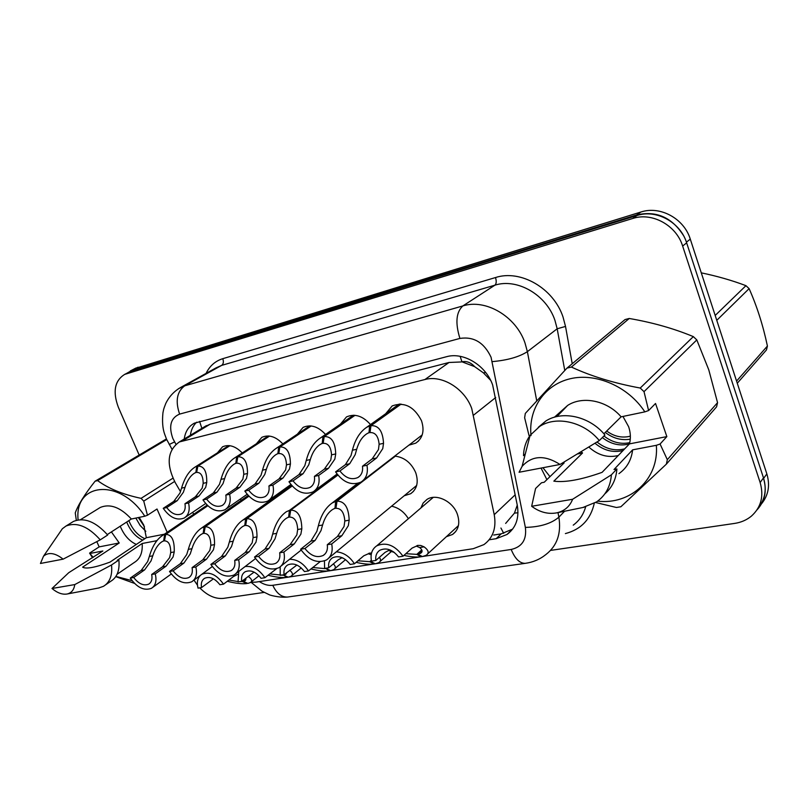 <?xml version="1.0" encoding="UTF-8"?>
<svg xmlns="http://www.w3.org/2000/svg" width="809" height="809" viewBox="0 0 809 809"><rect width="100%" height="100%" fill="white"/><g stroke="black" fill="none" stroke-linecap="round" stroke-linejoin="round"><path stroke-width="1.21" d="M420.902 507.971L423.117 503.056L426.919 499.466C436.031 493.197 452.737 501.105 457.297 514.049C460.27 523.039 458.683 529.844 452.544 534.476L446.376 536.691M394.741 456.084C404.217 457.216 411.194 462.697 415.664 472.537C418.789 481.992 417.11 489.061 410.638 493.733L404.217 495.755M385.66 413.753L392.223 405.896C404.338 401.638 414.087 406.553 421.469 420.64C424.715 430.742 422.804 438.245 415.735 443.16L408.909 445.152M423.077 556.42L473.245 548.704L483.924 544.609C493.065 537.894 496.514 527.923 494.238 514.676L471.738 408.545C464.7 388.573 441.997 374.688 424.927 379.522L179.345 441.947C167.372 450.552 166.007 464.113 175.24 482.619L180.498 491.609M490.618 380.301L483.357 372.828L474.61 366.629C470.858 362.472 466.631 360.865 461.939 361.805L460.149 356.334M461.939 361.805L474.61 366.629M505.645 523.423L514.453 513.118L517.264 505.129M461.373 361.957L449.046 362.483L210.118 424.209L204.434 426.808M250.77 582.298L255.846 582.136L286.356 577.444M287.084 577.333L288.166 577.171M288.803 577.07L328.697 570.932M329.455 570.82L330.598 570.638M331.265 570.537L373.252 564.085M374.051 563.964L375.265 563.772M375.963 563.671L420.225 556.865M421.054 556.734L422.338 556.531M192.623 512.34L193.735 514.251M391.576 506.191C398.554 507.718 404.156 511.885 408.383 518.7M280.521 491.933L281.077 492.63M240.273 499.072L241.325 500.296M256.413 443.726L261.853 437.325C268.81 434.352 275.808 436.547 282.837 443.908M297.348 434.19L303.122 427.374C310.696 424.118 318.17 426.485 325.531 434.453M340.377 424.209L346.515 416.908C354.807 413.348 362.806 415.907 370.512 424.573M217.439 452.838L222.556 446.801C228.977 444.07 235.55 446.123 242.255 452.959M126.74 373.323L132.272 370.178L636.622 214.941C656.18 210.492 671.733 217.257 683.281 235.217M763.554 478.493C767.134 490.75 764.95 501.216 757.002 509.882M135.224 368.419L640.89 212.029C660.073 205.557 684.05 218.491 690.289 239.12L766.841 473.892C770.219 485.269 768.469 495.199 761.613 503.694M489.172 539.785L496.241 538.673L507.031 534.466C515.98 527.812 519.398 518.053 517.275 505.2L492.63 384.922C485.804 365.253 463.415 351.763 446.467 356.729L194.372 423.168C188.679 426.242 185.301 431.521 184.24 438.994M139.188 455.062L118.357 407.261C112.572 391.677 114.656 380.736 124.596 374.425L632.638 218.501C652.003 211.998 676.273 225.155 682.634 246.037L760.147 482.538C764.03 496.19 761.087 507.405 751.328 516.182C746.626 520.025 741.084 522.432 734.683 523.403L550.575 550.403M264.169 592.41L223.547 598.367C215.396 599.176 207.468 595.667 199.772 587.85M197.457 585.18L193.988 580.104M129.531 371.887L636.956 215.538C656.241 209.056 680.359 222.101 686.649 242.862L763.484 477.876C766.892 489.344 765.142 499.335 758.225 507.87M190.368 435.293C191.116 429.822 193.22 425.463 196.668 422.197M512.633 529.116L501.135 533.869L493.723 535.042M229.928 445.708L197.871 466.115C204.01 465.933 206.962 471.414 206.74 482.538L205.668 487.392L198.953 496.038L188.548 502.965C190.155 510.176 188.689 515.212 184.139 518.084C176.746 520.804 169.779 517.548 163.246 508.315L173.723 501.449L179.982 493.015L181.55 488.13C184.533 477.977 188.982 470.98 194.918 467.157L229.362 445.628M196.729 472.031L194.443 473.194C190.398 475.763 187.253 480.485 185.008 487.362L183.36 492.276L177.211 500.7L166.735 507.577C171.518 513.735 176.433 515.839 181.499 513.887L182.49 513.219M181.499 513.887C184.614 511.976 185.767 508.588 184.958 503.724L195.373 496.807L202.189 488.151L203.18 483.327C203.069 475.884 200.885 472.244 196.648 472.416L197.871 466.115M195.829 472.598L196.759 466.378M163.246 508.315L166.735 507.577M184.958 503.724L188.548 502.965M207.782 505.767L165.734 534.385C171.781 534.516 174.613 540.361 174.228 551.93L173.075 556.976L166.078 566.179L155.247 573.864C156.906 580.771 155.641 585.585 151.435 588.315C144.113 591.015 137.055 587.607 130.259 578.101L141.15 570.487L147.693 561.507L149.331 556.45C152.284 546.388 156.643 539.421 162.387 535.558L207.468 505.473M164.53 540.412L161.942 541.747C158.028 544.346 154.964 549.038 152.749 555.823L151.03 560.91L144.599 569.9L133.707 577.515C138.663 583.886 143.658 586.1 148.664 584.159L149.705 583.41M148.664 584.159C151.546 582.328 152.557 579.102 151.698 574.471L162.538 566.785L169.647 557.583L170.719 552.567C170.709 544.811 168.616 540.918 164.439 540.877L165.734 534.385M163.63 541.029L164.632 534.597M130.259 578.101L133.707 577.515M151.698 574.471L155.247 573.864M201.886 574.248L201.957 574.208C209.46 571.316 216.64 574.633 223.517 584.159L233.437 576.554L237.735 574.38M200.49 575.29C197.487 578.293 196.658 582.571 198.013 588.133L201.532 587.577L213.424 578.819M227.289 581.266C235.358 583.34 241.84 584.108 246.735 583.572L247.271 583.147M245.936 579.193L243.155 581.358L244.894 580.791L245.602 578.324M201.532 587.577C200.774 583.218 201.805 580.124 204.626 578.283C209.774 576.19 214.86 578.344 219.896 584.725L223.517 584.159M243.155 581.358L247.857 583.4L250.264 582.622C252.661 581.155 251.953 579.072 248.141 576.362M246.735 583.572L242.336 581.489L245.825 578.769M228.907 580.023L237.967 581.55M239.868 581.62L242.336 581.489M630.363 436.122L628.31 436.627C620.655 437.932 613.455 436.061 606.71 431.005M630.272 439.166C621.484 440.652 613.141 438.407 605.263 432.431M736.574 381.069L767.417 346.05L766.467 349.933L737.282 383.223M715.186 315.459L745.949 285.668L749.114 288.631L716.774 320.334M745.949 285.668C732.135 280.43 717.249 276.162 701.292 272.855M767.417 346.05C763.059 325.39 756.951 306.247 749.114 288.631M577.565 453.95L582.541 452.989L553.841 481.153C565.178 482.68 581.266 479.737 602.088 472.355L629.453 443.878L666.849 436.607L655.533 403.479L648.596 410.547L644.834 411.872C628.34 386.51 596.011 372.544 570.183 378.754C544.265 384.841 528.257 409.202 531.017 435.616M582.541 452.989L581.186 451.746M588.841 447.053C597.922 455.234 607.731 458.056 618.258 455.528M622.95 416.443L628.623 426.707C630.626 432.623 630.909 438.347 629.453 443.878M597.032 441.997C605.708 448.985 614.911 451.28 624.649 448.864M594.989 443.261C603.777 450.542 613.131 452.959 623.061 450.522M603.949 435.99C612.009 442.301 620.614 444.525 629.746 442.654M602.351 437.578C610.866 444.212 619.866 446.346 629.362 443.959M529.946 435.576L529.025 435.535L524.636 417.778L525.304 413.429L566.978 368.115L625.064 319.555L629.24 318.483L571.407 367.053C591.116 376.215 614.051 383.213 640.232 388.037L644.015 391.657L648.596 410.547M640.232 388.037L693.333 336.615C673.796 328.505 652.428 322.457 629.24 318.483M693.333 336.615L696.802 339.911L644.015 391.657M666.849 436.607L660.073 444.02L667.324 459.674L717.553 402.66L708.775 369.824L696.802 339.911M566.978 368.115L571.407 367.053M519.075 472.264L522.088 466.378C532.079 455.396 544.72 454.759 560.02 464.467L519.075 472.264M525.274 454.061L523.504 455.669C523.747 448.014 525.951 441.239 530.107 435.343L539.805 426.343C556.511 415.523 584.078 421.782 599.297 440.592L604.94 435.009C589.852 416.372 562.457 410.214 545.822 421.004L538.268 427.334M560.02 464.467L599.297 440.592M603.888 433.786L621.11 416.827L644.834 411.872M556.916 416.574L567.675 405.4C582.743 395.581 607.215 400.546 621.11 416.827M660.073 444.02L656.342 445.314C659.123 479.272 630.282 505.028 597.649 501.155M549.978 476.653L542.95 467.723M546.894 479.646L541.049 468.077M667.324 459.674L666.363 464.144L620.867 506.768L616.438 507.486L595.646 502.52M717.553 402.66L716.582 406.846L666.363 464.144M572.62 499.264C569.789 506.444 564.581 510.954 556.976 512.805C548.239 514.463 539.795 512.299 531.665 506.282L572.62 499.264L611.402 474.812C610.461 486.543 605.526 495.583 596.577 501.904L582.885 507.496M531.665 506.282L535.578 488.484L541.504 482.761L544.194 482.265L564.136 462.93L561.921 463.345M656.342 445.314L632.618 449.844L614.001 469.503L616.903 468.967C616.114 479.292 612.089 487.605 604.808 493.894M616.903 468.967L611.402 474.812M632.618 449.844C631.435 460.078 626.874 468.007 618.946 473.629M96.807 541.646L99.163 546.874L119.236 542.981L82.629 567.139C85.976 569.223 95.078 567.564 109.933 562.154L146.338 537.712L164.358 534.213M119.236 542.981L111.399 531.907M120.228 526.204C123.939 535.164 129.309 541.241 136.337 544.427M139.168 517.386L143.79 525.092L146.338 537.712M128.843 520.642C132.524 529.541 137.864 535.558 144.872 538.693M126.7 522.017C130.391 530.937 135.74 536.974 142.748 540.119M138.339 517.558L144.477 526.77M135.851 518.073L140.119 525.446L145.812 531.321M76.329 520.288L75.257 512.896C78.19 504.745 84.803 494.178 95.088 481.213L97.616 480.607C108.335 488.515 122.826 494.43 141.069 498.354L143.739 501.115L147.45 515.252L144.801 516.213C120.217 477.907 74.044 482.255 78.109 519.894M40.45 563.469L43.524 556.188C48.621 551.88 55.154 552.871 63.122 559.15L40.45 563.469M59.31 533.182L62.344 528.752L65.954 526.062C76.754 521.775 88.181 526.366 100.235 539.846L107.678 535.032C95.695 521.653 84.298 517.113 73.508 521.411L71.768 522.483M63.122 559.15L100.235 539.846M107.284 534.567L131.361 519.014L144.801 516.213M98.637 508.467L100.286 507.445C110.105 503.42 120.46 507.283 131.361 519.014M157.037 540.432L155.662 540.918L155.884 541.979M132.009 580.629L115.889 576.433M93.166 557.371L89.587 553.113L92.56 557.765M134.456 583.37L115.758 576.635M141.069 498.354L172.944 478.18M174.592 481.466L143.739 501.115M166.705 439.58L97.616 480.607M95.088 481.213L166.209 439.034M74.762 584.583C74.023 589.822 71.495 592.957 67.177 593.998C62.404 594.807 57.348 592.977 52.009 588.487L74.762 584.583L111.521 564.975C112.552 575.29 109.872 582.409 103.461 586.313L98.597 588.012M52.009 588.487L68.755 572.681L102.844 551L90.284 553.407M155.662 540.918L142.182 543.496L117.224 560.324L118.862 560.02C119.853 570.294 117.153 577.383 110.742 581.297L105.625 584.826M118.862 560.02L111.521 564.975M142.182 543.496C142.768 552.587 140.149 558.908 134.324 562.447L117.083 574.279M141.585 539.603L142.536 540.26M99.163 546.874L89.587 553.113M167.18 532.292L157.017 509.013L147.45 515.252M269.559 436.081L237.836 456.782C244.308 456.559 247.534 462.131 247.503 473.498L246.492 478.453L239.889 487.261L229.625 494.289C231.172 501.631 229.584 506.808 224.841 509.812C217.024 512.754 209.733 509.458 202.978 499.911L213.333 492.954L219.472 484.369L220.999 479.373C223.931 469.078 228.472 461.929 234.62 457.934L268.942 436.011M236.734 462.809L234.256 464.083C230.059 466.773 226.854 471.596 224.639 478.574L223.021 483.6L216.994 492.165L206.649 499.143C211.604 505.504 216.751 507.637 222.111 505.524L223.264 504.735M222.111 505.524C225.357 503.522 226.601 500.043 225.832 495.088L236.117 488.07L242.831 479.262L243.762 474.327C243.499 466.722 241.133 463.021 236.663 463.223L237.836 456.782M235.803 463.415L236.663 457.055M202.978 499.911L206.649 499.143M225.832 495.088L229.625 494.289M311.192 425.959L279.894 446.952C286.74 446.679 290.249 452.352 290.431 463.972L289.491 469.048L283.019 478.018L272.916 485.137C274.413 492.62 272.684 497.939 267.749 501.095C259.467 504.28 251.821 500.943 244.824 491.073L255.027 484.015L261.024 475.277L262.521 470.171C265.382 459.724 270.004 452.413 276.385 448.226L310.514 425.898M278.852 453.091L276.142 454.496C271.794 457.307 268.527 462.252 266.353 469.321L264.765 474.458L258.89 483.195L248.697 490.254C253.834 496.837 259.244 498.991 264.917 496.706L266.252 495.765M264.917 496.706C268.305 494.602 269.64 491.023 268.922 485.976L279.034 478.877L285.638 469.887L286.487 464.851C286.073 457.075 283.494 453.303 278.771 453.546L279.894 446.952M277.861 453.758L278.65 447.246M244.824 491.073L248.697 490.254M268.922 485.976L272.916 485.137M354.999 415.32L324.207 436.597C331.457 436.263 335.29 442.038 335.715 453.93L334.845 459.118L328.525 468.269L318.635 475.48C320.051 483.104 318.19 488.575 313.043 491.882C304.245 495.341 296.215 491.963 288.965 481.749L298.986 474.6L304.811 465.691L306.257 460.463C309.058 449.875 313.761 442.392 320.364 438.013L354.251 415.26M323.226 442.847L320.273 444.414C315.773 447.357 312.446 452.403 310.302 459.563L308.755 464.831L303.062 473.72L293.05 480.88C298.39 487.696 304.073 489.87 310.11 487.402L311.667 486.249M310.11 487.402C313.629 485.188 315.065 481.507 314.418 476.37L324.328 469.169L330.78 460.008L331.548 454.85C330.952 446.902 328.151 443.069 323.155 443.352L324.207 436.597M322.194 443.575L322.902 436.911M288.965 481.749L293.05 480.88M314.418 476.37L318.635 475.48M401.133 404.106L370.977 425.676C378.663 425.281 382.839 431.157 383.527 443.322L382.758 448.631L376.61 457.965L366.962 465.266C368.307 473.032 366.305 478.655 360.945 482.124C351.571 485.906 343.127 482.498 335.583 471.89L345.392 464.649L351.025 455.578L352.421 450.219C355.131 439.499 359.904 431.844 366.75 427.253L369.602 425.999L400.303 404.055M370.067 432.036L366.831 433.766C362.169 436.86 358.781 442.027 356.688 449.278L355.181 454.668L349.7 463.729L339.911 470.98C345.463 478.048 351.46 480.243 357.881 477.543L359.702 476.157M357.881 477.543C361.552 475.217 363.089 471.445 362.503 466.206L372.17 458.915L378.46 449.571L379.128 444.293C378.339 436.162 375.295 432.259 369.996 432.593L370.977 425.676M368.985 432.825L369.602 425.999M335.583 471.89L339.911 470.98M362.503 466.206L366.962 465.266M245.097 566.553C252.56 565.653 259.163 569.374 264.887 577.717L276.526 568.757M238.776 571.397L238.048 581.893L241.76 581.317L254.077 572.115M268.001 575.25C275.839 577.211 282.189 577.919 287.033 577.373L287.599 576.918M283.949 574.754L285.476 574.451L286.619 572.701M241.76 581.317C241.042 576.898 242.154 573.723 245.066 571.811C250.517 569.546 255.846 571.71 261.074 578.314L264.887 577.717M283.544 575.078L288.216 577.191L290.886 576.321C293.283 574.886 292.878 572.863 289.673 570.244M287.033 577.373L283.079 574.896M269.69 573.915L282.675 575.219M289.592 559.282C296.974 559.272 303.274 563.155 308.472 570.942L320.081 561.709M280.197 566.856L280.197 575.341L284.101 574.734L296.893 565.056M310.889 568.949C318.453 570.78 324.631 571.417 329.405 570.861L330.001 570.365M326.401 568.151L327.867 567.918M284.101 574.734C283.433 570.244 284.616 566.998 287.64 564.995C293.414 562.538 299.017 564.733 304.457 571.569L308.472 570.942M326.007 568.484L330.648 570.669L333.621 569.698C335.978 568.312 335.887 566.391 333.359 563.903M329.405 570.861L325.491 568.292M312.638 567.514L325.097 568.626M336.342 551.819C343.613 552.466 349.65 556.45 354.443 563.782L363.807 555.773L369.764 553.134L371.523 553.073M324.439 560.961L324.611 568.434L328.727 567.787L338.213 559.848L342.086 557.644M343.198 558.159L342.409 558.018M356.132 562.346C363.372 564.015 369.329 564.571 374.001 564.004L374.628 563.458M371.432 560.9L370.714 561.527L372.696 560.95M371.2 554.741L368.53 553.841M328.727 567.787C328.12 563.236 329.374 559.909 332.509 557.816C338.647 555.146 344.543 557.361 350.206 564.449L354.443 563.782M370.714 561.527L375.315 563.802L378.632 562.71C380.867 561.416 381.11 559.636 379.36 557.381M374.001 564.004L369.753 561.679L371.321 560.313M357.962 560.779L369.753 561.679M389.584 549.958L385.084 552.375L375.831 560.455L371.483 561.133C370.209 554.216 371.968 549.109 376.761 545.812C386.257 541.777 395.014 545.256 403.013 556.228L412.115 548.067L417.95 545.408L420.751 545.478L424.098 546.854C428.709 550.302 429.387 553.134 426.11 555.338L422.389 556.562L417.838 554.205L420.538 553.316C422.804 551.829 422.52 549.908 419.679 547.562L416.433 546.166M394.377 552.466L388.866 550.585M403.944 555.399C410.8 556.875 416.483 557.34 421.014 556.774L421.661 556.188M417.838 554.205L421.974 550.444M375.831 560.455C375.285 555.844 376.63 552.446 379.866 550.251C386.399 547.339 392.618 549.564 398.534 556.926L403.013 556.228M421.014 556.774L416.827 554.367L421.752 549.887M405.845 553.69L416.827 554.367M248.879 496.23L205.243 526.72C211.634 526.821 214.729 532.787 214.537 544.609L213.445 549.776L206.538 559.171L195.829 566.988C197.436 574.016 196.061 578.961 191.682 581.813C183.936 584.735 176.544 581.287 169.506 571.447L180.296 563.711L186.717 554.539L188.325 549.372C191.227 539.168 195.657 532.059 201.593 528.014L204.08 526.942L248.545 495.897M204.09 532.858L201.279 534.324C197.224 537.034 194.109 541.838 191.925 548.714L190.236 553.912L183.916 563.084L173.136 570.841C178.283 577.424 183.512 579.669 188.821 577.565L190.004 576.686M188.821 577.565C191.814 575.654 192.906 572.347 192.087 567.625L202.816 559.818L209.824 550.423L210.836 545.286C210.684 537.358 208.409 533.384 203.989 533.364L205.243 526.72M203.14 533.525L204.08 526.942M169.506 571.447L173.136 570.841M192.087 567.625L195.829 566.988M292.16 486.037L246.846 518.65C253.601 518.721 256.989 524.798 256.999 536.903L255.978 542.192L249.192 551.778L238.645 559.747C240.192 566.897 238.685 571.963 234.135 574.956C225.913 578.132 218.157 574.623 210.856 564.449L221.514 556.572L227.814 547.218L229.382 541.919C232.223 531.584 236.713 524.313 242.862 520.086L245.623 518.893L291.827 485.663M245.744 524.91L242.68 526.517C238.493 529.359 235.318 534.264 233.174 541.231L231.516 546.55L225.337 555.914L214.688 563.802C220.038 570.618 225.529 572.883 231.162 570.608L232.537 569.566M231.162 570.608C234.276 568.606 235.449 565.208 234.691 560.415L245.258 552.466L252.165 542.869L253.096 537.611C252.792 529.501 250.315 525.446 245.643 525.456L246.846 518.65M244.753 525.628L245.623 518.893M210.856 564.449L214.688 563.802M234.691 560.415L238.645 559.747M337.828 475.105L290.704 510.145C297.864 510.166 301.565 516.375 301.818 528.773L300.867 534.183L294.223 543.982L283.858 552.082C285.344 559.353 283.716 564.561 278.984 567.696C270.236 571.154 262.086 567.605 254.511 557.057L264.998 549.048L271.136 539.482L272.663 534.061C275.424 523.605 279.985 516.162 286.346 511.733L289.42 510.398L337.495 474.681M289.673 516.516L286.315 518.306C281.987 521.269 278.771 526.285 276.668 533.333L275.04 538.794L269.023 548.35L258.556 556.37C264.118 563.438 269.893 565.734 275.889 563.256L277.477 562.002M275.889 563.256C279.125 561.163 280.389 557.674 279.681 552.79L290.067 544.7L296.842 534.901L297.692 529.521C297.216 521.218 294.506 517.082 289.571 517.113L290.704 510.145M288.621 517.295L289.42 510.398M254.511 557.057L258.556 556.37M279.681 552.79L283.858 552.082M395.409 456.124L337.019 501.165C344.604 501.135 348.659 507.476 349.164 520.177L348.305 525.719L341.833 535.74L331.7 543.982C333.106 551.374 331.346 556.713 326.421 560.01C317.118 563.792 308.522 560.202 300.635 549.24L310.929 541.09L316.875 531.331L318.362 525.769C321.031 515.181 325.663 507.577 332.236 502.935L335.654 501.428L360.177 482.538M336.048 507.647L332.378 509.63C327.908 512.744 324.642 517.871 322.579 525.001L321.001 530.593L315.186 540.351L304.922 548.522C310.717 555.854 316.815 558.17 323.196 555.47L325.046 553.963M323.196 555.47C326.563 553.265 327.928 549.685 327.281 544.73L337.434 536.498L344.047 526.477L344.816 520.966C344.138 512.461 341.186 508.244 335.947 508.315L337.019 501.165M334.946 508.497L335.654 501.428M300.635 549.24L304.922 548.522M327.281 544.73L331.7 543.982M495.695 397.532L473.639 415.088M503.704 533.333L500.923 528.024M514.453 513.118L517.982 512.764M483.357 372.828L485.744 372.565M201.876 428.355L199.58 421.388M449.046 362.483L424.927 379.522M515.191 494.805L494.238 514.676M210.118 424.209L183.056 440.551M138.086 367.195L132.272 370.178M640.89 212.029L636.622 214.941M690.289 239.12L686.426 242.174M766.841 473.892L763.635 478.362M259.376 581.59C263.977 584.624 268.446 585.847 272.785 585.291L511.187 549.463C522.139 546.924 526.861 539.573 525.365 527.397L491.063 357.244C484.146 342.601 473.771 336.332 459.916 338.425L179.618 414.097C170.75 417.899 168.484 426.03 172.833 438.488L175.927 444.272M178.405 388.735L184.705 385.832L462.859 305.923C485.693 298.612 515.99 316.329 524.99 342.935L527.377 351.662L557.179 328.778L554.944 320.374C546.459 294.759 517.194 277.932 494.896 285.183L221.656 365.385L215.952 367.923M206.103 373.364C209.693 365.941 215.255 361.047 222.778 358.68L495.502 277.548C496.625 281.208 496.423 283.757 494.896 285.183L462.859 305.923C456.114 312.122 455.133 322.963 459.916 338.425M169.212 444.475L174.562 441.936M495.502 277.548C520.531 269.286 553.518 288.146 563.013 316.976L565.521 326.432L572.226 363.737M594.271 503.35C590.621 519.398 580.993 529.48 565.39 533.586M760.147 482.538L763.484 477.876M682.634 246.037L686.649 242.862M632.638 218.501L636.956 215.538M126.528 373.687L132.403 370.664M557.998 512.593L558.877 517.184L564.581 511.248M525.365 527.397C540.038 527.043 551.212 523.635 558.877 517.184C561.416 533.424 557.077 545.893 545.832 554.59C539.815 559.393 532.949 562.316 525.223 563.347L525.81 563.266M573.227 525.162C579.345 520.642 583.481 514.544 585.645 506.869M492.297 361.613C507.405 360.278 519.105 356.961 527.377 351.662L536.691 400.607M564.763 370.451L557.179 328.778L565.521 326.432M179.618 414.097C175.189 401.122 176.888 391.698 184.705 385.832L221.656 365.385C223.456 364.02 223.83 361.785 222.778 358.68M272.785 585.291C276.536 593.351 281.471 597.275 287.62 597.042L288.317 596.941M511.187 549.463C514.999 558.776 519.681 563.408 525.223 563.347L287.62 597.042C278.943 597.962 268.497 594.726 269.185 594.686L262.015 591.197L251.103 582.328M501.135 533.869L496.241 538.673M195.373 496.807L198.953 496.038M203.18 483.327L206.74 482.538M181.55 488.13L185.008 487.362M173.723 501.449L177.211 500.7M162.538 566.785L166.078 566.179M170.719 552.567L174.228 551.93M149.331 556.45L152.749 555.823M141.15 570.487L144.599 569.9M236.117 488.07L239.889 487.261M243.762 474.327L247.503 473.498M220.999 479.373L224.639 478.574M213.333 492.954L216.994 492.165M279.034 478.877L283.019 478.018M286.487 464.851L290.431 463.972M262.521 470.171L266.353 469.321M255.027 484.015L258.89 483.195M324.328 469.169L328.525 468.269M331.548 454.85L335.715 453.93M306.257 460.463L310.302 459.563M298.986 474.6L303.062 473.72M372.17 458.915L376.61 457.965M379.128 444.293L383.527 443.322M352.421 450.219L356.688 449.278M345.392 464.649L349.7 463.729M393.396 551.738L392.83 551.829M424.098 546.854L419.679 547.562M202.816 559.818L206.538 559.171M210.836 545.286L214.537 544.609M188.325 549.372L191.925 548.714M180.296 563.711L183.916 563.084M245.258 552.466L249.192 551.778M253.096 537.611L256.999 536.903M229.382 541.919L233.174 541.231M221.514 556.572L225.337 555.914M290.067 544.7L294.223 543.982M297.692 529.521L301.818 528.773M272.663 534.061L276.668 533.333M264.998 549.048L269.023 548.35M337.434 536.498L341.833 535.74M344.816 520.966L349.164 520.177M318.362 525.769L322.579 525.001M310.929 541.09L315.186 540.351M452.544 534.476L455.74 531.533M410.638 493.733L413.47 491.387M415.735 443.16L418.556 440.976M206.416 425.615L179.345 441.947M136.155 367.933L130.34 370.927M215.811 367.994L180.963 387.268C174.238 391.101 169.182 396.491 165.784 403.428C163.094 410.315 163.64 409.779 162.943 412.792C162.093 421.378 162.639 428.446 164.591 433.998L166.553 439.236L171.983 449.228M124.596 374.425L130.471 371.412M511.885 529.652L507.031 534.466M185.524 517.143L205.617 503.542M194.918 467.157L228.856 445.587M152.861 587.283L171.275 574.016M162.387 535.558L207.134 505.15M244.894 580.791L245.633 580.225M251.275 581.823L258.991 575.755M522.088 466.378L530.107 435.343M539.805 426.343L545.822 421.004M554.428 417.211L567.675 405.4M556.976 512.805L584.138 507.243M43.524 556.188L62.344 528.752M65.954 526.062L73.508 521.411M80.546 519.661L100.286 507.445M67.177 593.998L99.183 587.9M226.439 508.709L247.119 494.309M234.62 457.934L268.335 435.97M269.599 499.77L290.866 484.51M276.385 448.226L309.796 425.858M315.197 490.284L337.04 474.074M320.364 438.013L353.391 415.229M363.463 480.182L422.207 434.908M366.75 427.253L399.262 404.045M285.476 574.451L286.315 573.773M292.039 575.391L301.241 567.908M334.946 568.585L345.564 559.626M380.149 561.385L391.596 551.323M369.764 553.134L368.904 553.265M376.761 545.812L433.26 497.373M420.538 553.316L421.813 552.153M427.86 553.73L458.44 525.597M417.95 545.397L417.1 545.539M193.321 580.599L212.271 566.543M201.593 528.014L248.181 495.512M236.026 573.51L255.502 558.584M242.862 520.086L291.432 485.198M281.168 565.956L301.17 550.09M328.97 557.907L416.645 485.481M332.236 502.935L357.538 483.469"/></g></svg>
